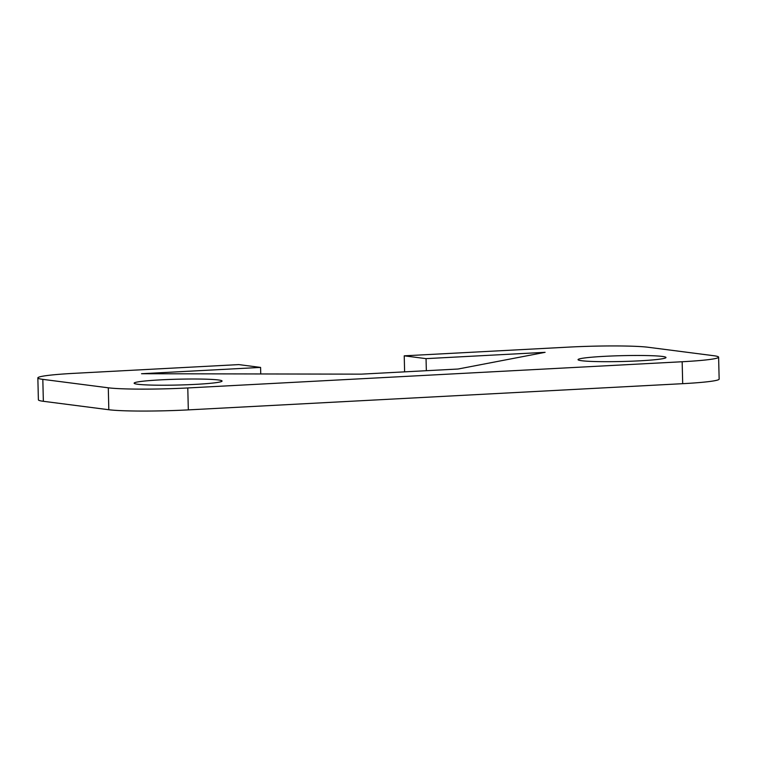 <?xml version="1.0" encoding="UTF-8"?>
<svg xmlns="http://www.w3.org/2000/svg" width="757" height="757" viewBox="0 0 757 757"><rect width="100%" height="100%" fill="white"/><g stroke="black" fill="none" stroke-linecap="round" stroke-linejoin="round"><path stroke-width="1.14" d="M404.617 371.848L404.229 355.828L568.677 347.113A60.475 4.012 178.6 0 1 648.181 347.264L713.643 355.705A60.475 4.012 178.6 0 1 718.611 357.172A60.475 4.012 178.6 0 1 682.161 361.742L187.783 387.953A60.475 4.012 178.6 0 1 108.289 387.802L42.818 379.361A60.475 4.012 178.6 0 1 37.85 377.894A60.475 4.012 178.6 0 1 74.309 373.324L238.758 364.6L260.588 367.419L260.739 373.958M404.229 355.828L426.049 358.638L545.097 352.327L458.089 369.019L361.231 374.147L141.531 373.731L260.588 367.419M195.552 384.367A43.982 2.914 178.6 0 1 134.121 383.184A43.982 2.914 178.6 0 1 160.635 379.863A43.982 2.914 178.6 0 1 222.066 381.036A43.982 2.914 178.6 0 1 195.552 384.367M639.476 360.834A43.982 2.914 178.6 0 1 578.045 359.651A43.982 2.914 178.6 0 1 604.559 356.329A43.982 2.914 178.6 0 1 665.99 357.503A43.982 2.914 178.6 0 1 639.476 360.834M37.85 377.894L38.389 399.828A60.475 4.012 -1.4 0 0 43.357 401.295L108.819 409.736A60.475 4.012 -1.4 0 0 188.323 409.887L682.691 383.676A60.475 4.012 -1.4 0 0 719.15 379.106L718.611 357.172M426.049 358.638L426.342 370.703M682.161 361.742L682.691 383.676M188.323 409.887L187.783 387.953M108.289 387.802L108.819 409.736M43.357 401.295L42.818 379.361"/></g></svg>

